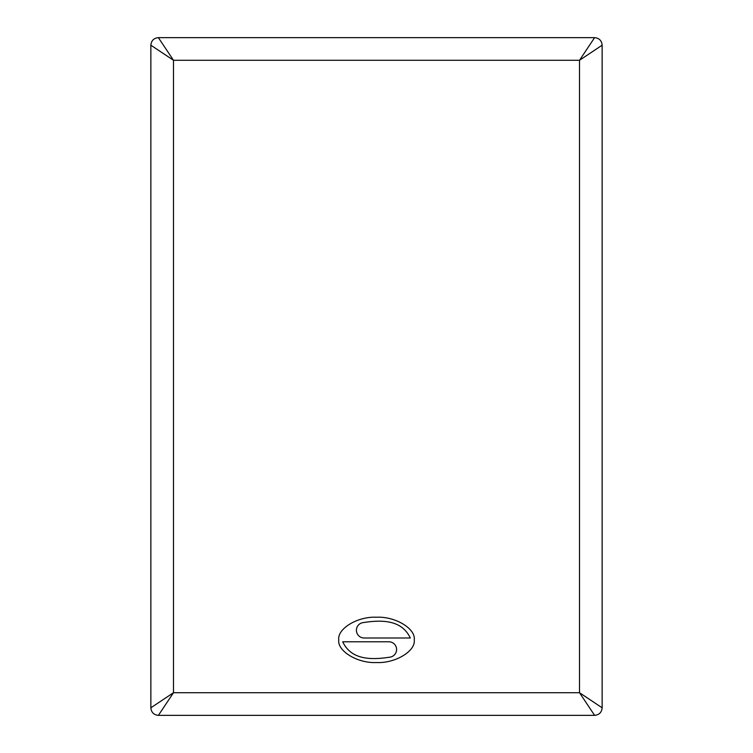 <?xml version="1.0" encoding="UTF-8"?>
<svg xmlns="http://www.w3.org/2000/svg" width="753" height="753" viewBox="0 0 753 753"><rect width="100%" height="100%" fill="white"/><g stroke="black" fill="none" stroke-linecap="round" stroke-linejoin="round"><path stroke-width="1.13" d="M173.491 692.713L158.403 715.35L594.606 715.35L579.509 692.713L602.146 707.801L602.146 45.199L579.509 60.287L594.597 37.65L158.394 37.65L173.491 60.287L150.854 45.199L150.854 707.801L173.491 692.713L173.491 60.287L579.509 60.287L579.509 692.713L173.491 692.713M414.235 639.881C415.901 628.68 395.184 616.236 376.5 617.244C357.816 616.236 337.099 628.68 338.765 639.881C337.099 651.091 357.816 663.525 376.5 662.527C395.184 663.525 415.901 651.091 414.235 639.881M410.291 637.998L364.113 637.998A7.737 7.737 0 0 1 362.184 622.778C383.757 619.201 402.111 620.651 410.291 637.998M342.709 641.772L388.887 641.772A7.737 7.737 0 0 1 390.816 656.993C369.243 660.56 350.889 659.11 342.709 641.772M150.854 707.801C151.297 712.385 153.819 714.898 158.403 715.35L594.606 715.35C599.181 714.898 601.703 712.385 602.146 707.801L602.146 45.199C601.703 40.615 599.181 38.102 594.597 37.65L158.394 37.65C153.819 38.102 151.297 40.615 150.854 45.199L150.854 707.801"/></g></svg>
